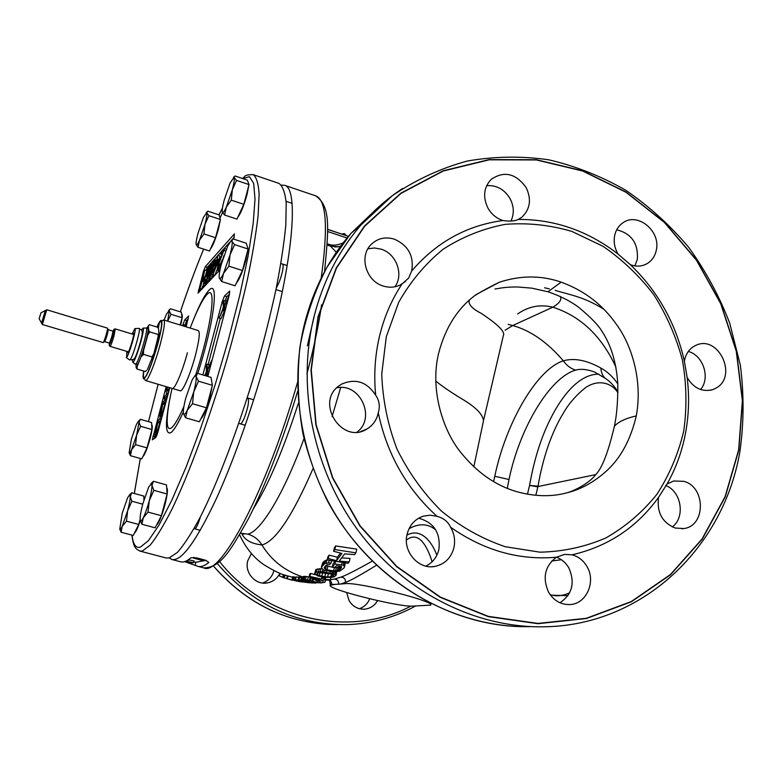 <?xml version="1.0" encoding="UTF-8"?>
<svg xmlns="http://www.w3.org/2000/svg" width="783" height="783" viewBox="0 0 783 783"><rect width="100%" height="100%" fill="white"/><g stroke="black" fill="none" stroke-linecap="round" stroke-linejoin="round"><path stroke-width="1.17" d="M636.285 415.92C643.176 378.306 630.207 343.13 616.828 324.965C602.959 304.881 584.412 290.61 561.176 282.144C541.219 275.234 520.587 275.273 499.29 282.262L476.358 294.437C458.006 307.67 445.419 327.294 438.617 353.319C429.661 390.091 443.266 431.697 461.461 453.249C477.473 472.854 495.933 485.666 516.849 491.704C535.122 496.706 552.103 496.999 567.763 492.595C581.329 489.179 594.307 481.917 606.698 470.798C620.802 457.889 630.667 439.596 636.285 415.92C625.823 418.249 618.521 421.694 614.391 426.246L614.078 427.861M473.823 466.795L483.473 420.863C482.964 414.373 475.584 406.945 461.353 398.576C450.215 391.794 441.7 385.941 435.798 381.037M493.672 481.643L494.778 476.25C505.838 423.163 536.58 369.38 563.329 360.816C547.425 342.249 530.551 330.485 512.718 325.542L508.177 324.358M386.303 336.749L398.674 302.375C410.498 281.44 425.355 263.705 443.237 249.16C462.45 236.818 483.111 228.548 505.241 224.359C527.703 222.597 549.93 224.956 571.903 231.425L602.998 246.302C622.338 259.574 639.271 275.724 653.815 294.76C666.666 315.069 676.209 336.876 682.433 360.18C686.593 383.895 687.034 407.483 683.755 430.944C678.332 453.856 669.396 474.958 656.937 494.269C642.637 512.082 625.666 526.616 606.022 537.872C585.195 546.896 563.173 551.663 539.957 552.181L505.211 546.71C482.318 538.91 461.079 527.047 441.475 511.113C423.358 493.133 408.53 472.462 397.001 449.09C387.732 424.719 382.642 399.692 381.742 374.02L386.303 336.749M375.674 395.219C366.904 381.781 355.551 378.091 341.594 384.13L339.147 385.745C314.756 402.501 342.181 445.087 366.943 429.006L367.051 428.947C373.011 425.267 376.75 419.884 378.277 412.807C380.195 406.289 379.324 400.426 375.674 395.219C373.716 374.979 374.998 355.306 379.52 336.171C384.13 317.086 391.608 299.713 401.973 284.053L408.687 278.053L411.672 270.996C436.395 242.211 466.815 225.387 502.95 220.532C509.439 221.53 514.588 221.168 518.395 219.426C554.785 219.318 588.004 230.877 618.061 254.093L630.364 264.683C657.867 291.188 675.876 323.369 684.381 361.217L687.151 377.504C689.461 396.247 688.932 414.745 685.546 432.989C682.11 451.233 675.935 468.254 667.028 484.051L658.542 497.371C656.683 512.317 662.203 522.535 675.103 528.006L683.813 528.564C705.943 525.98 705.806 486.83 683.804 481.339L673.644 480.987L667.028 484.051M318.28 316.792L311.272 370.036L316.126 424.738L332.726 477.718L360.151 525.882L396.766 566.432L440.359 597.106L488.328 616.368L537.901 623.425L586.359 618.276L631.235 601.579L670.375 574.585L702.077 538.958L725.107 496.657L738.663 449.794L742.372 400.573L736.265 351.166L720.712 303.687L696.42 260.162L664.405 222.45L625.969 192.256L582.679 171.027L536.394 159.947L489.169 159.82L443.256 171.017L400.984 193.391L364.692 226.179L336.514 267.982L318.28 316.792M378.277 412.807C386.91 454.071 406.494 488.582 437.022 516.32L430.219 515.185L423.427 516.134C414.951 519.021 409.499 525.08 407.082 534.3C402.531 551.555 418.68 570.004 435.064 566.383C444.95 564.103 451.253 557.78 453.974 547.434C455.422 540.241 454.277 533.497 450.548 527.184C483.767 550.498 519.051 560.511 556.38 557.222C544.821 566.138 542.227 577.825 548.619 592.281C553.806 600.708 560.931 604.799 569.975 604.554C586.379 604.036 596.255 581.691 586.986 566.559C583.384 560.422 578.383 556.507 571.981 554.814C607.99 546.544 636.843 527.39 658.542 497.371M687.151 377.504C693.728 388.329 702.331 392.352 712.97 389.572L716.602 387.791C737.948 375.488 718.08 334.556 695.97 345.303L693.552 346.566C688.56 349.825 685.507 354.709 684.381 361.217M630.364 264.683C636.354 266.886 641.933 266.533 647.11 263.636C651.955 260.661 655.019 256.178 656.301 250.168C660.979 231.112 637.548 211.821 622.867 222.832C618.599 225.798 615.869 230.036 614.665 235.546C613.471 241.947 614.606 248.133 618.061 254.093M518.395 219.426L521.918 217.145C530.277 209.051 531.657 199.146 526.068 187.431C515.703 173.288 504.046 170.616 491.107 179.424C483.669 187.538 482.641 197.15 488.024 208.239C491.597 214.356 496.569 218.447 502.95 220.532M411.672 270.996C414.138 256.11 408.374 245.5 394.397 239.167C385.256 236.466 377.426 238.316 370.907 244.717C358.839 256.57 366.121 281.166 383.181 286.01C389.924 288.075 396.188 287.42 401.973 284.053M359.348 608.694C364.212 607.021 367.658 603.722 369.693 598.78M273.942 570.631L273.942 570.621C272.23 576.777 268.442 580.908 262.589 583.022M346.683 592.555L349.071 600.649C352.722 606.522 357.851 609.36 364.447 609.184C370.173 608.616 374.558 605.758 377.592 600.61M251.421 553.532L247.751 560.755C244.316 572.716 255.63 585.42 267.414 582.885C273.061 581.73 277.231 578.529 279.923 573.293M330.269 579.616L334.135 579.136M313.004 468.645C292.402 516.056 275.371 541.484 261.913 544.948C271.417 560.403 284.934 571.032 302.463 576.826M304.019 438.558C283.691 494.249 260.612 531.804 247.78 534.133C253.849 535.885 258.556 539.487 261.923 544.948C251.235 543.725 244.521 539.918 241.79 533.546M286.901 575.73L284.151 574.849M292.548 577.247L287.43 575.818L286.744 578.647L297.423 581.211M296.052 577.286L292.656 576.807L291.971 579.655L308.199 582.689M302.61 577.609L296.14 576.934L295.445 579.821L300.789 580.262L309.109 582.219L306.877 582.317L315.823 583.12L295.445 579.821M283.338 574.595L282.663 577.355L279.345 575.867L279.971 573.303M282.663 577.355L283.426 577.609M291.765 580.056L286.744 578.647M284.092 574.879L283.426 577.639L288.751 579.254M298.284 581.387L300.515 581.779M310.088 582.855L301.543 581.808L312.76 583.002M302.541 582.072L291.971 579.655M298.147 580.438L306.535 581.877L298.147 580.438M321.255 582.924L316.538 582.64L321.255 582.924L324.984 582.16L325.483 580.076M308.306 581.994L308.708 580.33L304.969 579.978L304.303 580.281L305.213 580.927L302.111 579.684L304.166 579.283L319.258 582.816L324.984 582.16M284.288 577.932L284.973 575.123M287.341 578.794L288.027 575.965M292.088 579.596L292.783 576.738M293.057 579.684L293.752 576.817M293.997 579.851L294.692 576.983M295.24 580.125L295.935 577.257M302.796 580.702L302.913 580.183M305.83 581.387L306.173 579.968M306.965 581.661L307.347 580.105M309.109 582.219L309.51 580.516M315.823 583.12L315.97 582.532M298.127 579.812L298.822 576.914M299.106 579.919L299.801 577.022M300.789 580.262L301.494 577.365M304.362 581.896L304.509 581.289M316.538 582.64L308.717 580.33M330.132 573.841L320.002 572.618M315.51 574.771L310.636 573.42L309.804 573.91L309.079 576.914L309.911 576.435L321.431 579.058L322.87 578.167L325.493 578.5L324.045 579.381L330.22 579.802L329.369 580.281L323.203 579.86L319.924 581.378L317.33 581.045L309.079 576.914L304.871 576.347L302.815 576.768L302.111 579.684M372.238 561.166C356.167 570.181 345.704 575.515 340.84 577.169C344.05 577.277 345.616 579.009 345.518 582.386L340.634 584.02L345.215 583.658L345.518 582.386C350.177 580.8 360.493 575.094 376.466 565.257M336.132 575.251L334.253 576.768L332.149 577.286L324.475 577.433L317.418 575.828L314.649 573.528L316.469 572.021L322.302 571.805L333.255 573.606L336.132 575.251L336.661 571.776M321.95 568.585L315.872 569.564L314.649 573.528M334.654 561.9L333.059 563.731L332.286 567.009L334.918 563.975L343.257 565.179L344.354 566.089L344.109 567.929L339.646 571.15L332.667 571.854L324.064 570.132L322.665 569.358L321.402 567.264L324.622 563.711L328.606 562.82L330.964 563.163L329.907 564.416L327.03 564.67L324.152 567.841L327.059 569.809L333.656 570.885L337.287 570.67L339.822 569.525L341.388 567.841L341.271 566.363L336.514 565.649L334.938 567.43L332.286 567.009M339.822 569.525L340.605 566.226L338.05 567.411L334.419 567.655L325.64 565.629M327.225 559.806L324.113 561.274L322.586 562.997L321.402 567.264M344.54 566.931L345.254 563.222M349.218 561.9L348.092 563.3L327.196 559.943L328.283 558.553L336.582 560.677L341.936 553.444L333.587 551.291L334.772 549.558L355.893 552.857L354.67 554.609L344.628 553.884L339.254 561.127L349.218 561.9L350.04 558.406L341.711 557.927M355.893 552.857L356.764 549.137L335.633 545.937L334.429 547.709L333.587 551.291M340.468 553.141L337.395 557.261L329.095 555.137L327.999 556.556L327.196 559.943M281.44 185.14L284.572 185.297C297.755 187.724 294.496 248.505 272.278 335.026C257.529 392.89 236.055 455.461 216.588 498.135C196.367 541.063 181.509 561.538 172.006 559.532L169.304 557.936M184.602 561.646L198.03 566.383C201.006 567.186 204.627 565.874 208.875 562.439L205.596 560.236L196.631 557.868L191.003 557.711C186.941 561.205 183.506 562.576 180.707 561.822L172.006 559.532M193.832 562.008L195.926 562.253L203.727 560.785M204.099 560.706L205.273 560.491M192.295 562.556L188.732 561.832L193.381 562.781L194.096 560.98L188.311 559.786M185.757 561.205L192.178 563.016M186.07 561.068L186.814 561.323L185.914 561.137M188.223 559.845L187.793 561.528L186.237 560.99M193.636 562.732L187.793 561.528M205.391 560.511L195.241 557.692L198.549 558.993L193.44 558.064L203.805 560.814L200.536 559.522L205.391 560.511M193.616 557.359L193.44 558.064M193.871 557.379L193.704 558.005M199.704 558.68L199.567 559.199M247.79 534.133L240.518 533.194M340.546 246.332L334.83 247.007L338.54 246.753L330.622 246.205L336.299 252.312M334.458 579.097C337.404 579.381 338.794 581.074 338.608 584.177L332.237 584.49L330.749 583.687M334.527 584.51L330.397 585.195C325.356 588.63 397.862 607.04 412.582 606.13L430.562 605.132C437.002 601.726 357.87 581.769 345.215 583.658M338.608 584.177L340.634 584.02M432.118 561.773C427.312 546.436 418.719 530.248 406.406 540.104M436.885 555.176C431.443 540.828 420.549 527.722 406.906 535.122M409.02 528.721C419.062 523.132 427.968 523.514 435.74 529.885M394.965 286.774C403.979 274.471 396.355 253.712 381.184 249.18L374.509 247.986L367.912 248.779M510.956 221.051C514.353 213.71 514.02 206.174 509.958 198.412C504.262 189.28 496.491 185.023 486.654 185.64M634.866 265.897L637.342 259.339C638.399 243.386 631.519 233.54 616.691 229.791M700.579 389.533C710.621 377.993 703.251 355.218 688.306 351.479M672.323 526.959C685.605 517.142 681.367 491.205 665.619 485.489M559.962 602.773C572.285 594.317 575.26 582.709 568.879 567.949C565.864 562.762 561.724 559.17 556.449 557.183M425.835 566.119C432.656 562.723 437.022 557.134 438.92 549.372C440.672 532.802 433.909 522.418 418.641 518.219M357.126 432.069C376.29 417.809 360.023 382.535 336.729 387.849M544.596 287.782L549.314 288.868M507.286 488.357L508.999 479.509C519.432 428.781 549.431 377.709 575.613 370.114C570.631 368.539 566.54 365.436 563.329 360.816C574.233 357.772 586.731 360.17 600.815 368.03C607.393 371.622 613.05 376.897 617.787 383.866M600.815 368.03C601.275 372.698 602.695 376.085 605.073 378.169L605.915 378.776M575.613 370.114C580.722 368.656 586.986 369.273 594.414 371.964L605.073 378.169M598.956 374.176C577.541 373.765 560.217 399.78 551.643 416.585C541.621 435.749 534.26 458.701 529.562 485.44L527.458 494.21M617.944 392.733C611.973 383.102 598.643 378.757 585.606 387.575C576.542 394.847 569.349 402.991 564.014 412.005C551.8 431.854 543.128 456.587 538.009 486.204L535.826 495.316M595.736 474.615L537.95 486.537L529.562 485.44L538.009 486.204M551.712 561.019L561.391 559.728M450.548 527.184C448.042 521.664 443.54 518.043 437.022 516.32M571.981 554.814L564.621 554.403L556.38 557.222M312.446 577.883L318.26 580.673L320.59 579.537L312.446 577.883M319.298 575.701L327.568 577.061L332.178 576.542L333.734 575.29L331.287 574.047L319.758 572.608L317.252 573.303L316.919 574.037L319.298 575.701L320.032 572.627M322.792 582.063L323.32 579.87M319.258 582.816L319.601 581.338M312.906 581.035L313.308 579.371M311.888 580.712L312.329 578.872M310.322 580.301L310.861 578.04M309.481 580.095L310.088 577.57M307.67 579.714L308.375 576.768M305.497 579.4L306.202 576.454M304.166 579.283L304.871 576.347M303.021 579.332L303.726 576.396M302.532 579.43L303.236 576.503M305.801 580.878L306.016 579.958M304.783 580.546L304.91 579.988M309.911 576.435L310.636 573.42M321.431 579.058L321.911 577.042M322.87 578.167L323.095 577.228M325.493 578.5L325.718 577.531M332.188 584.695L330.22 579.792L330.769 577.492M318.26 580.673L318.612 579.224M315.128 572.667L315.872 569.564M316.469 572.021L317.213 568.898M318.515 571.717L319.258 568.585M320.267 571.659L321.02 568.517M322.302 571.805L322.86 569.466M323.761 571.962L324.182 570.171M326.09 572.265L326.423 570.856M330.034 572.911L330.357 571.551M332.09 573.332L332.442 571.835M333.255 573.606L333.666 571.893M334.723 574.027L335.222 571.913M335.584 574.516L336.22 571.825M321.744 576.337L322.469 573.273M324.788 576.836L325.513 573.763M327.568 577.061L328.302 573.968M330.827 576.846L331.473 574.125M332.178 576.542L332.638 574.585M333.392 575.955L333.587 575.133M317.321 574.614L317.683 573.117M341.623 564.837L342.063 562.987M334.918 563.975L335.378 562.037M343.257 565.179L343.737 563.124M344.354 566.089L345.029 563.202M321.813 566.246L322.586 562.997M323.33 564.553L324.113 561.274M324.622 563.711L325.405 560.403M326.178 563.163L326.961 559.845M328.606 562.82L329.154 560.54M330.964 563.163L331.434 561.166M324.514 568.585L325.062 566.275M325.483 569.251L326.247 566.04M327.059 569.809L327.823 566.598M333.656 570.885L334.419 567.655M335.604 570.895L336.377 567.655M337.287 570.67L338.05 567.411M338.696 570.21L339.46 566.931M341.388 567.841L341.603 566.951M328.283 558.553L329.095 555.137M336.582 560.677L337.395 557.261M334.772 549.558L335.633 545.937M282.536 264.047C283.505 264.732 283.289 267.923 281.9 273.629C280.236 279.805 278.386 284.513 276.34 287.752M247.017 398.537L247.957 398.116C249.346 401.199 248.025 408.08 244.002 418.739C242.427 422.252 241.213 423.955 240.342 423.838L240.342 423.838M200.321 517.054C198.285 523.905 196.484 527.82 194.938 528.799L194.683 528.809M169.02 558.005L166.182 557.995L139.854 551.066L142.408 550.987L150.121 545.213C156.394 537.451 163.647 525.501 171.878 509.371C188.967 473.891 209.188 419.394 226.238 361.932C234.401 333.274 241.438 305.908 247.34 279.834C252.429 255.18 256.012 233.784 258.106 215.638L259.124 194.037C258.41 183.418 256.403 176.948 253.085 174.629L278.875 183.369C282.624 185.835 285.071 192.422 286.216 203.13L285.824 224.829C284.131 243.004 280.882 264.4 276.086 289.005C270.429 315.011 263.568 342.279 255.493 370.79C238.57 427.949 218.017 482.015 200.291 517.113C191.708 533.057 184.074 544.831 177.389 552.436L169.02 558.005M233.745 239.138L234.411 233.882L205.303 266.69L203.384 271.593L198.05 293.136L220.033 269.783M207.818 376.417L229.341 294.653L229.713 291.022L224.506 295.964L226.786 296.688L224.907 300.956M202.875 374.94L222.284 301.465L224.506 295.964M169.803 387.722L157.677 432.872L155.837 437.472L152.333 439.85L166.172 386.645M182.566 325.738L184.719 319.885L186.697 320.492L184.543 326.345M186.158 326.844L188.634 315.95L184.719 319.885M200.771 289.485L200.458 290.679M229.664 242.348L207.319 267.336L205.949 270.389M234.254 237.22L231.406 240.401M226.316 249.229L224.692 248.377L221.286 252.175L220.747 254.23L223.38 251.304L218.095 264.429L217.077 270.243L220.082 265.222L220.14 263.969L217.811 267.962L218.114 265.574L224.692 248.377M217.077 270.243L218.78 270.781L220.092 269.489M220.757 263.499L222.176 260.005M212.663 275.273L218.359 261.219L219.015 258.752L216.803 261.199L217.772 256.1L216.255 261.796L215.345 262.804L214.699 265.241L215.599 264.243L212.663 275.273L214.346 275.812L214.894 275.234L216.94 269.871M219.26 258.83L220.003 256.031L218.32 255.483M216.646 260.318L214.513 259.741L213.103 262.452L209.903 272.787L209.022 278.905L212.477 271.417L214.943 259.545M209.022 278.905L211.107 279.267L212.996 275.381M206.027 276.458L207.319 275.039L208.435 269.039L210.392 266.298L207.338 278.425L205.626 281.126L205.586 279.472L205.068 280.03L204.666 283.583L206.869 280.647L210.48 268.735L211.116 263.812L208.904 266.846L206.027 276.458L207.945 276.663M204.666 283.583L206.634 284.043L209.355 279.012M199.743 289.162L202.249 281.146L204.617 278.562L203.11 285.55L208.092 266.905L205.254 276.184L202.875 278.787L204.686 270.712L199.743 289.162L201.358 289.671L202.67 286.118M202.601 286.089L204.226 286.607L205.342 283.798M206.428 279.746L207.211 276.83M223.987 255.522L221.08 265.261M228.861 243.719L228.274 244.844M217.713 261.933L214.082 271.417L216.147 263.646L217.713 261.933M212.761 269.372L209.648 276.781L212.937 263.763L213.974 261.757L214.366 262.168L212.761 269.372M225.641 250.942L224.144 250.452M220.082 264.145L218.741 263.714M219.377 265.975L218.114 265.574M218.995 266.749L217.899 266.396M218.388 267.639L217.752 267.443M221.237 263.656L220.62 263.45M221.012 265.525L220.082 265.222M220.493 267.688L219.26 267.297M220.189 269.019L218.663 268.53M219.602 270.194L217.899 269.655M219.23 270.595L217.527 270.057M222.01 254.641L220.747 254.23M214.894 275.234L213.201 274.696M219.22 261.493L218.359 261.219M215.286 265.437L214.699 265.241M220.18 259.134L219.015 258.752M216.95 263.9L216.147 263.646M214.17 269.626L213.103 269.283M215.139 265.975L214.082 265.633M213.593 271.77L212.477 271.417M213.24 273.11L212.056 272.738M212.741 274.97L211.449 274.549M212.526 276.595L210.852 276.066M211.753 278.288L210.079 277.759M211.107 279.267L209.443 278.738M216.539 260.729L215.071 260.259M216.314 261.581L215.022 261.17M215.364 262.785L214.767 262.589M215.061 263.871L214.532 263.705M214.258 262.931L213.416 262.657M214.092 264.125L212.937 263.763M213.387 267.032L211.939 266.572M212.712 269.558L211.204 269.078M211.87 272.357L210.451 271.897M211.067 274.598L209.893 274.226M210.147 276.438L209.599 276.262M212.418 264.223L211.116 263.812M212.31 264.556L211.263 264.214M211.939 265.662L211.185 265.427M211.508 267.013L210.93 266.827M209.404 274.931L208.875 274.755M208.983 277.094L208.249 276.859M209.296 279.188L207.642 278.66M208.523 281.166L206.869 280.647M207.955 282.34L206.301 281.821M207.417 283.211L205.763 282.692M206.634 284.043L204.989 283.524M206.683 279.825L205.586 279.472M205.958 280.774L205.352 280.578M210.343 267.483L209.364 267.169M210.177 268.354L208.914 267.952M209.913 269.499L208.435 269.039M209.56 270.81L208.033 270.321M208.983 272.973L207.955 272.65M208.337 275.362L207.319 275.039M208.787 267.13L208.092 266.905M204.745 286.059L203.11 285.55M203.795 281.635L202.249 281.146M201.867 289.133L200.242 288.624M206.732 270.644L205.195 270.155M229.488 294.075L226.786 296.688M223.37 306.672L222.744 309.05M220.258 318.475L208.121 364.506M206.497 370.682L205.851 373.109M225.739 302.483L225.602 301.171L223.781 300.603L223.086 303.227L223.439 307.494L219.152 318.133L220.982 318.701L223.928 312.241M208.973 366.395L208.855 364.721L207.006 364.164L206.301 366.845L206.536 371.602L204.754 375.507M162.404 412.298L164.91 404.018M157.344 431.159L159.889 422.712M166.691 392.733L166.006 395.278M164.978 399.115L164.547 400.72M160.28 416.585L159.507 419.443M155.22 435.387L154.457 438.431M188.302 318.857L186.697 320.492M167.366 386.998L165.986 391.079L167.308 394.211L164.538 396.482L163.911 398.801L165.516 399.271L167.033 398.048M168.971 390.834L168.384 389.689L169.539 387.634M160.075 416.527L161.66 415.01L162.893 412.201L166.593 399.066L163.079 401.894L160.574 411.202L159.81 416.409L162.003 416.762M155.014 435.328L156.58 433.909L157.804 431.13L161.533 417.936L158.068 420.53L155.553 429.887L154.76 435.191L156.766 435.71M229.008 295.925L224.31 305.683L223.781 300.603M228.303 298.587L228.724 295.837M226.052 307.132L224.378 306.613L228.019 298.499M225.024 311.037L224.378 306.613M224.329 313.709L224.75 310.949M219.152 318.133L223.615 308.326L224.046 313.621M207.534 376.339L207.446 370.888L211.753 360.317L207.397 369.86L207.006 364.164M205.254 375.654L206.683 372.561L206.859 376.134M185.346 326.589L187.812 320.09L185.013 326.491M163.911 398.801L167.435 395.934L168.384 392.41L166.779 389.22L167.924 387.164M165.516 401.777L162.649 411.76L160.701 414.187L162.893 403.862L165.516 401.777M160.446 420.628L157.579 430.65L155.651 432.97L157.872 422.536L160.446 420.628M209.139 371.396L207.446 370.888M168.384 389.689L166.779 389.22M162.707 414.158L162.169 414.001M162.414 415.225L161.66 415.01M162.208 415.979L161.181 415.685M164.508 404.331L162.893 403.862M162.629 411.32L161.014 410.86M162.169 412.788L160.672 412.357M161.386 413.659L160.505 413.404M157.618 433.068L157.089 432.911M157.314 434.125L156.58 433.909M157.08 434.839L156.111 434.565M159.487 423.006L157.872 422.536M157.598 430.033L155.983 429.573M157.177 431.521L155.631 431.081M156.414 432.431L155.465 432.157M190.171 328.077C196.748 310.841 202.288 299.723 206.79 294.702L206.8 294.692C217.194 282.272 211.508 327.255 195.642 375.018M183.917 406.426C178.593 418.553 174.374 425.746 171.242 427.998C169.314 429.27 168.061 428.409 167.493 425.394C166.495 418.719 168.012 406.387 172.035 388.378M145.589 380.577L180.237 390.795C182.635 392.175 190.631 373.638 195.447 355.218C199.215 340.38 200.184 332.168 198.353 330.583L163.813 319.983C165.291 321.47 164.078 329.653 160.172 344.559C155.21 363.067 147.556 381.84 145.589 380.577L145.119 379.97M163.089 320.237L163.813 319.983M157.07 327.088C158.714 323.565 159.947 321.696 160.76 321.48C162.433 322.136 161.367 329.741 157.549 344.305C152.763 362.147 145.384 379.99 143.866 377.651C143.309 377.034 143.309 374.851 143.857 371.103M158.303 328.253L159.243 323.438L157.51 327.216M157.109 341.75L159.781 335.173L159.986 333L158.548 335.838M143.661 371.044C142.898 375.899 142.907 378.512 143.72 378.864C146.94 376.799 151.618 365.211 157.755 344.089C161.533 329.712 162.717 321.813 161.308 320.384C160.427 320.237 158.949 322.449 156.884 327.03M187.401 352.781C182.547 371.23 174.638 389.826 172.338 388.466M158.264 328.194L158.763 326.628M158.587 339.293L159.566 336.064M115.238 328.929L113.995 335.946C112.165 342.21 110.853 345.675 110.06 346.36L110.002 346.321M113.016 331.131L114.093 329.193L112.889 335.75L109.199 345.469L109.366 343.257M133.678 334.478L115.307 328.919L114.093 329.193M40.931 312.838L39.16 318.74L40.931 312.838L46.794 309.784L107.535 328.155C108.211 328.351 104.384 341.417 103.307 342.592L42.36 324.524L46.755 309.804M42.341 324.485L39.16 318.74M107.829 329.819L107.653 330.925M105.588 338.266L104.119 341.828C106.106 337.219 107.34 333.029 107.8 329.261L107.594 328.371M41.538 323.046L45.336 310.548M127.512 351.587L127.903 352.741C129.547 351.234 134.735 333.48 133.609 333.186L132.748 334.194M145.589 371.455L146.509 370.525M147.41 369.517L153.889 353.583L158.929 333.568L158.558 328.654L157.569 327.235L149.25 324.7L146.744 328.136M151.843 359.573L151.98 356.921L153.889 353.583M158.039 338.334L158.097 334.458L158.929 333.568M147.752 335.212L148.672 330.446L149.661 331.894L147.752 335.212L143.563 350.481L143.495 354.376L151.98 356.921M149.661 331.894L158.097 334.458M137.074 369.087L136.115 367.57L137.172 366.473L137.074 369.087L145.462 371.573M137.172 366.473L143.563 350.481M143.495 354.376L141.527 356.49M136.115 367.57L136.036 364.418M148.408 325.562L148.672 330.446M135.39 364.222L135.899 363.958C139.12 361.286 148.839 327.617 146.284 327.999L147.742 328.439C150.307 328.067 140.607 361.736 137.368 364.389L135.283 364.164M132.542 360.043L132.748 362.294L133.267 362.04C136.291 359.466 145.501 327.431 143.015 328.155L141.606 329.917M126.836 351.381L126.66 357.254C129.136 355.012 136.937 327.979 134.93 328.576L139.139 328.361C141.39 327.695 132.856 357.332 130.095 359.749L129.567 359.935M132.073 333.989L134.93 328.576M236.29 283.27C239.324 279.707 242.524 271.946 245.901 259.956L247.898 249.728M247.976 248.632L246.997 245.549M248.094 249.004L234.597 244.619L231.161 240.626L227.696 246.068L221.354 264.223C219.573 271.045 218.878 275.587 219.25 277.857L221.658 281.528L235.076 285.785L242.446 270.546L248.094 249.004L246.254 243.219L232.952 238.884L232.267 239.588M221.658 281.528L223.547 273.365L228.89 266.2L230.036 254.837L234.597 244.619M242.446 270.546L228.89 266.2M219.25 277.857L219.397 278.288C220.062 279.374 221.452 277.74 223.547 273.365L230.036 254.837C231.846 247.849 232.531 243.288 232.081 241.184L232.316 239.549L231.161 240.626M200.781 418.974C203.6 416.184 206.692 408.765 210.069 396.727L212.262 385.657M212.32 385.109L211.498 380.235M183.447 413.61L185.551 417.77L199.352 421.773L206.458 407.806L212.359 385.314L211.018 377.377L197.345 373.285L195.31 375.341M185.551 417.77L187.264 410.272L192.52 403.715L193.753 391.911L198.481 381.184L196.171 376.692L197.345 373.285M206.458 407.806L192.52 403.715M212.359 385.314L198.481 381.184M185.835 397.891C183.976 405.026 183.153 410.077 183.359 413.052L183.613 414.09C184.25 415.127 185.463 413.855 187.264 410.272L193.753 391.911C195.642 384.58 196.455 379.51 196.171 376.692L195.055 375.576L192.158 379.892L185.835 397.891M286.079 427.547L287.361 423.74L286.079 427.547M156.541 525.07C158.89 523.132 161.67 516.447 164.88 505.015C167.445 494.807 168.071 489.101 166.759 487.878L166.701 487.868M140.274 520.333L141.909 524.258L155.122 527.811L161.386 515.713L167.131 494.004L166.495 484.912L153.399 481.291L148.692 487.006L142.839 503.714C141.028 510.624 140.118 515.743 140.118 519.051L140.402 520.646C140.911 521.488 141.87 520.529 143.279 517.759L148.036 512.102L149.259 500.748L153.84 490.344L151.951 485.323L153.399 481.291M141.909 524.258L143.279 517.759C145.315 513.57 147.312 507.893 149.259 500.748C151.119 493.652 152.01 488.514 151.951 485.323L150.933 483.718L153.204 481.447M161.386 515.713L148.036 512.102M167.131 494.004L153.84 490.344M134.49 532.969C135.88 532.166 137.818 527.987 140.304 520.421M119.711 528.76L121.081 532.225L133.247 535.464L138.748 524.463L140.128 519.315M143.935 499.877L143.808 496.07L131.74 492.771L129.684 494.787M121.081 532.225L122.226 526.313L126.474 521.175L127.629 510.761L131.857 501.218L130.272 496.549L131.74 492.771M138.748 524.463L126.474 521.175M142.721 504.174L131.857 501.218M122.226 513.256L119.789 528.956C120.21 529.641 121.022 528.76 122.226 526.313L127.629 510.761C129.352 504.252 130.232 499.515 130.272 496.549L129.469 495.003L127.531 497.959L122.226 513.256M142.849 456.646C144.728 454.952 147.116 449.021 150.013 438.862C152.166 430.533 152.783 425.913 151.882 424.983L151.716 424.944M129.097 452.574L130.458 455.706L141.782 458.877L146.998 447.896L151.951 429.534L151.599 422.546L140.353 419.306L139.051 420.618M130.458 455.706L131.573 449.804L135.576 444.666L136.643 435.054L140.568 426.285L139.031 422.37L140.353 419.306M146.998 447.896L135.576 444.666M151.951 429.534L140.568 426.285M131.407 439.009L129.166 452.76C129.557 453.377 130.36 452.398 131.573 449.804L136.643 435.054L139.031 422.37L138.395 421.244L136.389 424.484L131.407 439.009M180.648 325.151C182.263 318.573 182.684 314.981 181.901 314.355L181.656 314.277M180.139 324.994L182.106 317.732L181.392 312.182L170.4 308.786L166.368 314.355L164.146 320.09M182.106 317.732L170.978 314.296L169.294 311.096L167.591 321.147M167.65 321.157L170.978 314.296M210.402 249.063C212.78 246.146 215.482 239.373 218.516 228.763L220.375 219.622M220.395 219.416L219.69 216.793M198.04 247.311L209.521 251.01L215.531 237.719L220.415 219.485L219.191 214.924L207.808 211.175L203.433 217.42L198.099 233.011C196.562 238.795 195.907 242.593 196.132 244.394L198.04 247.311L199.528 240.195L203.952 233.951L204.97 224.339L208.885 215.697L206.898 212.947C207.172 214.63 206.526 218.428 204.97 224.339L199.528 240.195C197.825 243.983 196.729 245.5 196.239 244.736L196.259 244.825M215.531 237.719L203.952 233.951M220.415 219.485L208.885 215.697M237.954 216.989C240.763 213.436 243.777 205.988 247.007 194.644L248.867 185.189M248.916 184.328L248.084 182.155M224.564 215.022L236.975 219.113L243.807 204.324L249.023 184.602L247.311 180.129L235.008 175.969L230.124 182.928L224.241 199.968C222.607 206.213 221.961 210.245 222.323 212.056L224.564 215.022L226.336 207.103L231.279 200.154L232.345 189.731L236.554 180.403L234.215 177.643C234.636 179.317 234.009 183.349 232.345 189.731L226.336 207.103C224.31 211.508 223.008 213.23 222.401 212.281L222.411 212.32M243.807 204.324L231.279 200.154M249.023 184.602L236.554 180.403M327.529 229.272L346.869 235.84M560.236 296.405C562.028 299.625 559.551 303.227 552.808 307.19L512.718 325.542L505.143 330.201M483.806 419.336L503.293 335.819C506.317 330.651 491.205 320.13 481.584 313.552C471.875 308.58 467.833 304.078 469.448 300.036M474.537 295.808C480.527 291.942 488.778 287.42 499.29 282.262M318.025 316.724L311.008 370.026L315.872 424.787L332.481 477.826L359.945 526.039L396.599 566.628L440.242 597.341L488.259 616.622L537.882 623.689L586.398 618.521L631.313 601.804L670.493 574.781L702.234 539.115L725.283 496.765L738.849 449.863L742.558 400.593L736.441 351.136L720.879 303.608L696.567 260.044L664.513 222.294L626.038 192.07L582.709 170.821L536.375 159.722L489.101 159.595L443.139 170.802L400.827 193.195L364.496 226.013L336.289 267.864L318.025 316.724M402.648 188.449C387.35 198.491 373.511 210.617 361.12 224.829C338.775 250.677 323.085 281.244 314.071 316.518C296.277 388.114 313.523 471.454 359.779 532.724C406.23 593.857 478.217 628.955 546.505 626.733C644.38 624.335 724.304 546.211 740.023 450.744M415.489 606.052C394.475 617.542 371.788 623.728 347.417 624.628C296.091 625.137 252.713 604.77 217.273 563.535M337.551 624.619C288.829 624.266 247.487 604.75 213.534 566.07M377.886 207.661L350.853 233.471C328.909 258.83 313.513 288.77 304.646 323.291C287.224 393.076 303.814 474.165 348.67 533.977C393.732 593.651 463.751 628.24 530.571 626.625M219.573 561.568C266.103 620.557 350.06 638.331 410.85 606.111M302.414 579.949L305.507 580.79M340.84 577.169L334.116 579.136M340.703 387.507L332.061 416.664M307.347 345.9L314.149 316.469M321.216 278.024C328.263 227.187 326.423 199.792 315.686 195.848C331.336 206.585 328.459 229.615 324.593 271.505M198.03 566.383L203.776 567.9C220.375 576.797 266.2 491.822 297.442 382.623M190.308 563.143L190.455 562.566M195.241 564.905L195.926 562.253M321.588 304.832C318.603 325.601 313.709 348.65 306.897 373.98M298.372 403.137C283.563 449.295 268.569 484.511 253.379 508.813M347.035 237.993L327.558 231.504M342.866 242.984C337.404 245.441 332.521 245.813 328.224 244.09L327.255 243.777M328.224 244.09L328.048 245.353M569.642 592.829C563.3 595.677 557.476 596.46 552.172 595.188L550.175 594.718M615.947 367.188C601.638 336.122 580.595 316.117 552.808 307.19C540.182 304.117 528.456 306.378 517.612 313.983M561.176 282.144L547.963 291.785C560.002 295.857 570.21 301.005 578.588 307.23C590.911 317.409 598.887 325.728 602.509 332.178C611.337 345.812 616.436 363.067 617.797 383.954C617.934 401.013 616.798 415.107 614.391 426.246C608.322 452.006 602.137 468.087 595.814 474.508C590.901 481.525 577.609 489.502 567.763 492.595M494.778 476.25L508.999 479.509M529.562 485.44L537.872 486.86M220.297 217.253L222.568 212.653M132.053 535.141C133.041 544.293 135.762 548.315 140.235 547.209L148.418 540.681L159.096 524.943L171.839 500.171L186.021 467.255L200.82 427.841L215.315 384.247L228.548 339.254L239.657 295.778L247.996 256.56L253.154 223.83L255.013 199.166L253.682 183.388L249.454 176.664L242.779 178.593M134.324 493.476L140.333 458.466M158.146 384.277L148.476 421.646L158.166 384.287M180.325 311.859C187.979 289.191 195.75 268.285 203.639 249.111C195.721 268.285 187.949 289.201 180.305 311.849M219.015 214.865L222.47 208.092M170.498 395.513C165.027 422.468 165.115 434.868 170.763 432.725C173.875 430.552 178.054 423.662 183.31 412.044M197.756 373.413C214.199 322.968 219.524 277.554 208.65 290.601C204.353 295.348 199.078 305.576 192.833 321.275M205.303 266.69L207.319 267.336M203.384 271.593L204.363 271.907M198.451 289.994L200.468 290.63M222.284 301.465L223.449 301.827M182.889 324.563L184.857 325.17M152.802 436.307L154.819 436.875M109.248 343.199L109.835 343.845C111.02 342.553 114.856 328.811 113.476 330.837L112.889 331.111C112.546 334.527 111.392 338.53 109.405 343.101L104.716 341.691C106.674 337.111 107.839 333.108 108.201 329.692L107.848 329.389M142.183 331.023C144.15 330.71 136.545 357.068 134.04 359.221L133.629 359.436M740.033 450.665C743.948 422.321 744.046 393.8 740.336 365.093L729.707 323.144C719.274 296.052 705.61 270.81 688.727 247.408C670.209 225.406 649.273 206.389 625.94 190.367C601.51 176.312 575.808 166.133 548.824 159.82C521.468 155.895 494.239 156.306 467.118 161.073C440.496 168.365 415.548 179.924 392.263 195.75L361.12 224.829L350.853 233.471L327.157 266.895C314.296 291.785 305.213 318.524 299.889 347.114C296.943 376.603 297.98 405.535 302.982 433.899C308.688 457.106 316.841 479.441 327.441 500.914C367.08 575.114 443.168 623.904 518.405 626.557M329.33 624.491C283.7 621.81 245.099 602.342 213.505 566.089M239.588 534.769C245.813 548.149 254.113 558.259 264.478 565.081C274.618 571.277 282.262 574.879 287.41 575.887M292.636 580.262L291.844 580.076M284.572 185.297L315.686 195.848M297.628 391.392C282.174 442.219 265.789 484.618 248.495 518.6C230.77 549.881 221.295 567.538 203.776 567.9M327.529 229.39L348.396 236.349M330.622 246.205L327.186 245.069M567.959 595.677L552.172 595.188M329.565 580.174L330.397 585.195M430.904 603.605L430.66 604.711M243.298 533.947L243.993 534.172M603.801 309.187C582.777 296.287 569.946 294.976 555.186 290.346M494.954 288.996C499.662 288.398 504.702 286.842 517.866 286.989L531.833 288.154L547.963 291.785M617.953 391.794C614.029 385.686 609.849 381.233 605.425 378.443M399.927 285.139L405.477 281.489M518.238 219.494L521.918 217.145M644.213 264.997L647.11 263.636M710.612 390.237L712.97 389.572M681.846 528.789L683.813 528.564M568.018 604.593L569.975 604.554M431.531 566.735L435.064 566.383M360.748 431.502L366.943 429.006M264.879 583.129L267.414 582.885M363.018 609.213L364.447 609.184M253.085 174.629C242.926 174.668 245.549 177.027 242.309 178.436M222.489 207.916L218.966 214.855M140.314 458.466L134.284 493.466M131.847 535.092C133.697 547.562 135.077 546.945 136.536 549.079L139.854 551.066M206.8 294.692L206.8 294.692C205.626 295.426 203.668 298.372 200.937 303.54M160.76 321.48L163.569 319.973M143.866 377.651L145.384 380.45M167.493 425.394C166.916 424.141 166.906 420.598 167.474 414.775M128.451 351.861L110.06 346.36L109.199 345.469M112.889 331.111L108.201 329.692M143.015 328.155L146.245 327.989M132.748 362.294L135.351 364.212M126.239 357.479L129.626 359.984M140.216 342.602C142.702 334.801 142.888 330.397 140.764 329.398L139.433 329.467M134.05 358.966L131.554 360.004L130.487 359.221M287.165 265.554L280.891 263.519M282.311 291.619L275.959 289.593M195.055 375.576L197.013 373.677M253.692 399.819L247.222 397.891M245.255 425.267L238.795 423.378M140.402 520.646L140.597 521.478M200.291 530.326L194.067 528.642M119.789 528.956L120.005 529.846M129.469 495.003L131.583 492.899M129.166 452.76L129.312 453.357M138.395 421.244L140.098 419.6M168.717 310.401L169.842 309.344M206.311 212.536L207.103 211.792M233.52 177.301L234.293 176.586M292.059 203.326L286.089 201.319M346.223 235.546L344.354 233.579L341.711 234"/></g></svg>
